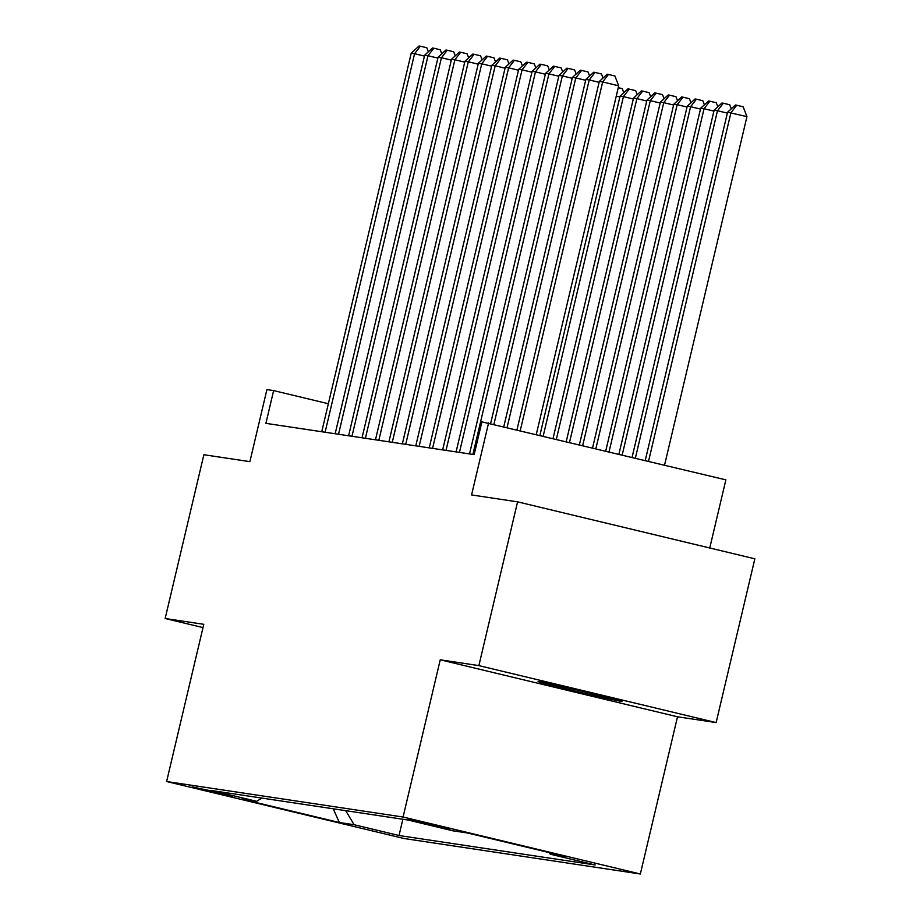 <?xml version="1.0" encoding="UTF-8"?>
<svg xmlns="http://www.w3.org/2000/svg" width="920" height="920" viewBox="0 0 920 920"><rect width="100%" height="100%" fill="white"/><g stroke="black" fill="none" stroke-linecap="round" stroke-linejoin="round"><path stroke-width="1.38" d="M538.993 681.616A43.09 0.736 -166.7 0 0 538.108 681.559A43.09 0.736 -166.7 0 0 575.632 691.184A43.09 0.736 -166.7 0 0 621.081 701.327A43.09 0.736 -166.7 0 0 621.966 701.385A43.09 0.736 -166.7 0 0 584.441 691.759A43.09 0.736 -166.7 0 0 538.993 681.616M408.365 819.271L449.845 829.15L408.365 819.271M709.757 547.986L725.869 479.849L481.884 421.866L474.145 454.618L265.892 423.349L273.631 390.597L266.915 389.585L249.883 461.644L203.872 454.733L165.151 618.505L202.998 627.589M716.128 722.579L754.848 558.808L517.58 501.848L478.871 665.62L440.243 659.812L403.075 817.029L640.343 874L677.511 716.783L716.128 722.579L478.871 665.62M403.075 817.029L166.612 781.529L403.88 838.488L640.343 874M232.311 796.467L217.522 792.281L192.13 786.887L232.438 795.961M345.678 810.658L354.131 824.734L399.027 835.509L595.182 864.972L550.286 854.197L565.075 856.416L467.601 833.014L452.824 830.794L407.928 820.007L211.772 790.556L256.668 801.331L261.843 798.077M354.131 824.734L339.353 822.514L241.891 799.112L256.668 801.331M488.6 422.878L471.569 494.937L517.58 501.848M166.612 781.529L203.78 624.312L165.151 618.505M328.348 403.73L273.631 390.597M402.868 819.248L399.027 835.509M550.286 854.197L549.355 852.633M333.235 808.795L339.353 822.514M440.243 659.812L677.511 716.783M424.442 56.085L414.575 53.716L325.093 432.239M411.217 53.21L419.048 46L420.382 46.207L414.575 53.716L411.217 53.21L321.735 431.733M420.382 46.207L426.799 47.736L428.375 51.796M437.885 58.098L428.007 55.729L338.525 434.263M424.649 55.223L432.48 48.012L433.826 48.219L428.007 55.729L424.649 55.223L335.167 433.757M433.826 48.219L440.231 49.761L441.807 53.82M451.317 60.122L441.439 57.753L351.969 436.275M438.081 57.247L445.912 50.036L447.258 50.232L441.439 57.753L438.081 57.247L348.599 435.769M447.258 50.232L453.675 51.773L455.239 55.832M464.749 62.134L454.882 59.765L365.401 438.299M451.524 59.259L459.356 52.049L460.69 52.256L454.882 59.765L451.524 59.259L362.043 437.793M460.69 52.256L467.107 53.797L468.683 57.856M478.193 64.158L468.315 61.789L378.833 440.312M464.956 61.283L472.788 54.073L474.133 54.268L468.315 61.789L464.956 61.283L375.475 439.806M474.133 54.268L480.539 55.809L482.114 59.869M491.625 66.171L481.746 63.802L392.265 442.324M478.388 63.296L486.22 56.085L487.565 56.292L481.746 63.802L478.388 63.296L388.907 441.83M487.565 56.292L493.982 57.833L495.546 61.881M619.873 96.968L616.262 96.094M618.263 87.665L622.231 88.619L623.794 92.678M505.057 68.195L495.19 65.814L405.709 444.348M491.832 65.32L499.652 58.109L500.997 58.305L495.19 65.814L491.832 65.32L402.35 443.842M500.997 58.305L507.414 59.846L508.99 63.905M543.214 435.988L623.438 96.611L620.08 96.105L539.925 435.194M633.305 98.98L623.438 96.611L629.245 89.102L635.662 90.643L637.238 94.702M620.08 96.105L627.911 88.895L629.245 89.102M518.489 70.207L508.622 67.838L419.14 446.361M505.264 67.332L513.096 60.122L514.441 60.329L508.622 67.838L505.264 67.332L415.782 445.855M514.441 60.329L520.846 61.858L522.422 65.918M556.381 439.15L636.87 98.624L633.512 98.129L553.081 438.357M646.748 101.004L636.87 98.624L642.689 91.114L649.094 92.655L650.67 96.715M633.512 98.129L641.344 90.919L642.689 91.114M531.933 72.22L522.054 69.851L432.572 448.385M518.696 69.345L526.528 62.134L527.873 62.341L522.054 69.851L518.696 69.345L429.214 447.879M527.873 62.341L534.278 63.882L535.854 67.942M569.537 442.313L650.302 100.648L646.944 100.142L566.248 441.519M660.181 103.017L650.302 100.648L656.121 93.138L662.538 94.679L664.102 98.727M646.944 100.142L654.775 92.931L656.121 93.138M545.365 74.244L535.486 71.875L446.016 450.397M532.128 71.369L539.959 64.158L541.305 64.354L535.486 71.875L532.128 71.369L442.658 449.891M541.305 64.354L547.722 65.895L549.286 69.954M582.705 445.475L663.745 102.66L660.387 102.154L579.416 444.682M673.612 105.029L663.745 102.66L669.553 95.151L675.97 96.692L677.545 100.751M660.387 102.154L668.219 94.955L669.553 95.151M558.797 76.257L548.929 73.887L459.448 452.421M545.572 73.382L553.403 66.171L554.737 66.378L548.929 73.887L545.572 73.382L456.09 451.916M554.737 66.378L561.154 67.919L562.729 71.978M595.872 448.638L677.178 104.684L673.819 104.178L592.583 447.844M687.056 107.053L677.178 104.684L682.996 97.175L689.402 98.704L690.977 102.764M673.819 104.178L681.651 96.968L682.996 97.175M572.24 78.28L562.361 75.912L472.88 454.434M559.003 75.405L566.835 68.195L568.18 68.39L562.361 75.912L559.003 75.405L469.522 453.928M568.18 68.39L574.586 69.931L576.161 73.991M609.04 451.789L690.609 106.697L687.251 106.191L605.74 451.007M700.488 109.066L690.609 106.697L696.428 99.187L702.845 100.728L704.409 104.788M687.251 106.191L695.083 98.98L696.428 99.187M585.672 80.293L575.793 77.924L493.948 424.166M572.435 77.418L580.267 70.207L581.612 70.414L575.793 77.924L572.435 77.418L490.659 423.372M581.612 70.414L588.029 71.956L589.594 76.015M622.196 454.951L704.053 108.721L700.695 108.215L618.907 454.169M713.92 111.09L704.053 108.721L709.86 101.2L716.277 102.741L717.853 106.8M700.695 108.215L708.515 101.004L709.86 101.2M599.104 82.317L589.237 79.936L507.115 427.328M585.879 79.442L593.699 72.231L595.044 72.427L589.237 79.936L585.879 79.442L503.826 426.535M595.044 72.427L601.461 73.968L603.037 78.027M635.363 458.114L717.485 110.733L714.127 110.227L632.074 457.32M727.352 113.102L717.485 110.733L723.304 103.224L729.709 104.765L731.285 108.824M714.127 110.227L721.958 103.017L723.304 103.224M536.314 434.332L618.7 85.813L602.669 81.96L520.283 430.479M599.311 81.454L607.143 74.244L608.488 74.451L602.669 81.96L599.311 81.454L516.994 429.697M608.488 74.451L614.894 75.98L618.7 85.813M664.562 465.129L746.948 116.598L727.559 112.251L645.242 460.483M648.531 461.276L730.917 112.757L736.736 105.236L743.141 106.777L746.948 116.598M727.559 112.251L735.39 105.041L736.736 105.236"/></g></svg>

